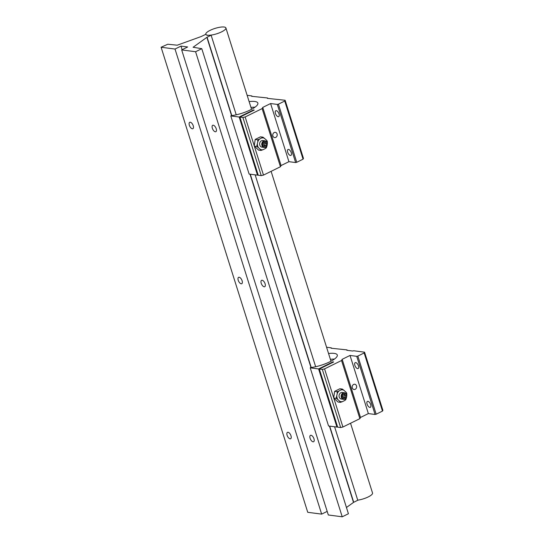 <?xml version="1.0" encoding="UTF-8"?>
<svg xmlns="http://www.w3.org/2000/svg" width="544" height="544" viewBox="0 0 544 544"><rect width="100%" height="100%" fill="white"/><g stroke="black" fill="none" stroke-linecap="round" stroke-linejoin="round"><path stroke-width="0.82" d="M213.248 125.222A3.563 1.714 -116.2 0 0 212.704 125.297A3.563 1.714 -116.2 0 0 212.52 128.751A3.563 1.714 -116.2 0 0 215.308 131.77A3.563 1.714 -116.2 0 0 215.852 131.689A3.563 1.714 -116.2 0 0 216.036 128.241A3.563 1.714 -116.2 0 0 213.248 125.222M262.126 280.242A3.563 1.714 -116.2 0 0 261.582 280.323A3.563 1.714 -116.2 0 0 261.399 283.771A3.563 1.714 -116.2 0 0 264.187 286.79A3.563 1.714 -116.2 0 0 264.731 286.715A3.563 1.714 -116.2 0 0 264.914 283.261A3.563 1.714 -116.2 0 0 262.126 280.242M311.005 435.268A3.563 1.714 -116.2 0 0 310.461 435.343A3.563 1.714 -116.2 0 0 310.277 438.797A3.563 1.714 -116.2 0 0 313.065 441.816A3.563 1.714 -116.2 0 0 313.609 441.735A3.563 1.714 -116.2 0 0 313.793 438.287A3.563 1.714 -116.2 0 0 311.005 435.268M190.257 122.223A3.563 1.714 -116.2 0 0 189.72 122.305A3.563 1.714 -116.2 0 0 189.53 125.752A3.563 1.714 -116.2 0 0 192.324 128.772A3.563 1.714 -116.2 0 0 192.868 128.697A3.563 1.714 -116.2 0 0 193.052 125.242A3.563 1.714 -116.2 0 0 190.257 122.223M239.136 277.25A3.563 1.714 -116.2 0 0 238.598 277.324A3.563 1.714 -116.2 0 0 238.408 280.779A3.563 1.714 -116.2 0 0 241.203 283.798A3.563 1.714 -116.2 0 0 241.747 283.716A3.563 1.714 -116.2 0 0 241.93 280.269A3.563 1.714 -116.2 0 0 239.136 277.25M288.014 432.269A3.563 1.714 -116.2 0 0 287.477 432.344A3.563 1.714 -116.2 0 0 287.286 435.798A3.563 1.714 -116.2 0 0 290.081 438.818A3.563 1.714 -116.2 0 0 290.625 438.743A3.563 1.714 -116.2 0 0 290.809 435.288A3.563 1.714 -116.2 0 0 288.014 432.269M329.446 426.088L353.505 502.411L346.453 507.498M211.133 35.224L211.432 35.02A10.479 2.802 162.5 0 1 208.338 35.238A1.686 0.449 162.5 0 1 206.938 35.217A1.686 0.449 162.5 0 1 206.972 35.061A10.479 2.802 162.5 0 1 205.856 34.299L201.062 36.584L177.235 45.2L167.79 44.234L161.106 47.24L175.012 49.048L180.982 46.111L187.653 46.974L181.682 49.919L195.588 51.734L201.783 48.674L193.093 47.267L206.87 37.346L211.133 35.224L236.232 114.811M353.505 502.411L358.047 500.113A10.54 2.815 -17.5 0 0 368.227 496.93A10.54 2.815 -17.5 0 0 372.531 493.014L350.54 423.252M181.682 49.919L328.318 514.984L342.224 516.8L348.418 513.747L201.783 48.674M161.106 47.24L307.741 512.305L321.647 514.121L327.182 511.394M342.224 516.8L195.588 51.734M182.118 49.701L180.982 46.111M321.647 514.121L175.012 49.048M210.093 30.362A10.54 2.815 162.5 0 1 225.896 27.941A10.54 2.815 162.5 0 1 221.592 31.865A10.54 2.815 162.5 0 1 205.788 34.286A10.54 2.815 162.5 0 1 210.093 30.362M353.641 384.431A2.659 2.217 97.4 0 0 352.192 387.26A2.659 2.217 97.4 0 0 354.069 389.511A2.659 2.217 97.4 0 0 355.178 389.314A2.659 2.217 97.4 0 0 356.626 386.492A2.659 2.217 97.4 0 0 354.756 384.241A2.659 2.217 97.4 0 0 353.641 384.431M369.838 407.388A3.284 1.578 63.8 0 1 367.261 404.6A3.284 1.578 63.8 0 1 367.431 401.418A3.284 1.578 63.8 0 1 367.928 401.343A3.284 1.578 63.8 0 1 370.505 404.131A3.284 1.578 63.8 0 1 370.335 407.313A3.284 1.578 63.8 0 1 369.838 407.388M357.619 368.628A3.284 1.578 63.8 0 1 355.042 365.847A3.284 1.578 63.8 0 1 355.212 362.658A3.284 1.578 63.8 0 1 355.708 362.59A3.284 1.578 63.8 0 1 358.285 365.371A3.284 1.578 63.8 0 1 358.115 368.56A3.284 1.578 63.8 0 1 357.619 368.628M328.549 353.512A18.428 4.923 162.5 0 1 337.287 354.994A18.428 4.923 162.5 0 1 329.752 361.848A18.428 4.923 162.5 0 1 310.617 367.588L310.223 367.839L328.556 425.972L336.933 427.067L318.607 368.934L332.908 361.882L333.03 362.277M334.431 359.088A18.428 4.923 -17.5 0 0 330.378 359.326M343.407 393.482A2.822 2.36 -82.6 0 1 346.446 394.978A2.822 2.36 -82.6 0 1 345.046 398.664A2.822 2.36 -82.6 0 1 342.006 397.168A2.822 2.36 -82.6 0 1 343.407 393.482M342.992 392.986A3.318 2.774 -82.6 0 1 344.386 392.748A3.318 2.774 -82.6 0 1 346.725 395.556A3.318 2.774 -82.6 0 1 344.916 399.092A3.318 2.774 -82.6 0 1 343.529 399.33A3.318 2.774 -82.6 0 1 341.183 396.515A3.318 2.774 -82.6 0 1 342.992 392.986M343.529 399.33L341.408 399.051A3.318 2.774 -82.6 0 1 339.068 396.243A3.318 2.774 -82.6 0 1 340.877 392.707A3.318 2.774 -82.6 0 1 342.264 392.469L344.386 392.748M343.951 397.97L342.72 396.814L342.992 394.917L344.502 394.176L345.732 395.332L345.46 397.229L343.951 397.97M345.46 397.229L343.325 397.378M345.732 395.332L344.284 395.141L344.012 397.038M343.686 394.577L344.284 395.141M346.739 395.746L346.827 395.1A5.964 4.984 97.4 0 0 345.848 391.986L342.394 389.076L339.062 390.966A5.964 4.984 97.4 0 0 337.239 393.666L336.165 398.31L337.831 399.541A5.964 4.984 97.4 0 1 336.845 396.42M344.053 390.306A5.964 4.984 97.4 0 0 341.251 389.892M339.062 390.966L337.124 391.673L337.239 393.666M342.428 401.635L340.483 402.342L339.619 401.214A5.964 4.984 97.4 0 0 342.428 401.635L344.61 400.554A5.964 4.984 97.4 0 0 346.433 397.854L346.542 397.127M344.61 400.554L345.753 399.745L346.433 397.854M339.619 401.214L337.831 399.541M346.827 395.1L346.712 393.115L345.848 391.986M340.483 402.342L337.987 402.016L333.662 397.977L336.165 398.31M342.394 389.076L339.898 388.749L334.628 391.354L337.124 391.673M334.628 391.354L333.676 397.963M333.696 397.8L324.578 368.88L341.544 360.516L359.876 418.649L342.91 427.013L333.792 398.092M341.544 360.516L342.176 359.319L350.023 355.45L356.742 356.327L375.068 414.46L368.356 413.583L360.502 417.452L359.876 418.649M350.023 355.45L368.356 413.583M375.068 414.46L376.176 414.202L357.843 356.068L356.742 356.327M357.843 356.068L364.154 352.954L382.486 411.087L376.176 414.202M382.486 411.087L382.894 410.312L364.562 352.179L364.154 352.954M364.562 352.179L353.722 350.764L352.614 351.03L346.827 350.275L347.024 349.894L347.16 350.316M347.024 349.894L331.078 348.221L331.282 347.84L331.412 348.262M331.282 347.84L326.563 347.228M310.223 367.839L318.607 368.934M337.545 426.761L336.933 427.067M319.335 369.029L322.327 369.417L340.653 427.55L337.668 427.162L319.335 369.029L333.642 361.978L332.908 361.882M342.176 359.319L360.502 417.452M340.653 427.55L342.91 427.013M324.578 368.88L322.327 369.417M274.21 132.525A2.659 2.217 97.4 0 0 272.768 135.347A2.659 2.217 97.4 0 0 274.638 137.598A2.659 2.217 97.4 0 0 275.754 137.408A2.659 2.217 97.4 0 0 277.195 134.579A2.659 2.217 97.4 0 0 275.325 132.328A2.659 2.217 97.4 0 0 274.21 132.525M290.408 155.475A3.284 1.578 63.8 0 1 287.83 152.687A3.284 1.578 63.8 0 1 288 149.505A3.284 1.578 63.8 0 1 288.504 149.43A3.284 1.578 63.8 0 1 291.081 152.218A3.284 1.578 63.8 0 1 290.911 155.4A3.284 1.578 63.8 0 1 290.408 155.475M278.188 116.715A3.284 1.578 63.8 0 1 275.611 113.934A3.284 1.578 63.8 0 1 275.781 110.752A3.284 1.578 63.8 0 1 276.284 110.677A3.284 1.578 63.8 0 1 278.861 113.465A3.284 1.578 63.8 0 1 278.691 116.647A3.284 1.578 63.8 0 1 278.188 116.715M249.118 101.599A18.428 4.923 162.5 0 1 257.856 103.081A18.428 4.923 162.5 0 1 250.328 109.936A18.428 4.923 162.5 0 1 231.193 115.675L230.799 115.926L249.125 174.06L257.509 175.154L239.176 117.021L253.477 109.97L253.606 110.364M255.007 107.182A18.428 4.923 -17.5 0 0 250.954 107.413M263.983 141.569A2.822 2.36 -82.6 0 1 267.022 143.065A2.822 2.36 -82.6 0 1 265.615 146.758A2.822 2.36 -82.6 0 1 262.582 145.255A2.822 2.36 -82.6 0 1 263.983 141.569M263.568 141.073A3.318 2.774 -82.6 0 1 264.955 140.835A3.318 2.774 -82.6 0 1 267.301 143.643A3.318 2.774 -82.6 0 1 265.492 147.179A3.318 2.774 -82.6 0 1 264.098 147.417A3.318 2.774 -82.6 0 1 261.759 144.609A3.318 2.774 -82.6 0 1 263.568 141.073M264.098 147.417L261.984 147.145A3.318 2.774 -82.6 0 1 259.638 144.33A3.318 2.774 -82.6 0 1 261.446 140.801A3.318 2.774 -82.6 0 1 262.84 140.556L264.955 140.835M264.527 146.057L263.289 144.908L263.561 143.004L265.071 142.263L266.308 143.419L266.036 145.316L264.527 146.057M266.036 145.316L263.894 145.466M266.308 143.419L264.86 143.228L264.588 145.126M264.255 142.664L264.86 143.228M267.308 143.84L267.403 143.194A5.964 4.984 97.4 0 0 266.417 140.073L262.963 137.163L259.638 139.053A5.964 4.984 97.4 0 0 257.815 141.753L256.741 146.397L258.4 147.628A5.964 4.984 97.4 0 1 257.421 144.507M264.629 138.4A5.964 4.984 97.4 0 0 261.82 137.979M259.638 139.053L257.693 139.767L257.815 141.753M262.997 149.722L261.059 150.43L260.195 149.301A5.964 4.984 97.4 0 0 262.997 149.722L265.186 148.641A5.964 4.984 97.4 0 0 267.009 145.942L267.111 145.221M265.186 148.641L266.329 147.832L267.009 145.942M260.195 149.301L258.4 147.628M267.403 143.194L267.281 141.202L266.417 140.073M261.059 150.43L258.563 150.103L254.361 146.18L256.741 146.397M262.963 137.163L260.467 136.843L255.197 139.441L257.693 139.767M255.197 139.441L254.245 146.05M254.272 145.887L245.154 116.967L262.12 108.603L280.446 166.736L263.48 175.1L254.361 146.18M262.12 108.603L262.745 107.413L270.599 103.544L277.311 104.414L295.644 162.547L288.925 161.677L281.078 165.546L280.446 166.736M270.599 103.544L288.925 161.677M295.644 162.547L296.745 162.289L278.419 104.156L277.311 104.414M278.419 104.156L284.73 101.041L303.056 159.174L296.745 162.289M303.056 159.174L303.464 158.399L285.138 100.266L284.73 101.041M285.138 100.266L267.396 98.362L267.6 97.981L267.73 98.403M267.6 97.981L251.648 96.308L251.852 95.928L251.988 96.356M251.852 95.928L247.139 95.316M230.799 115.926L239.176 117.021M258.114 174.855L257.509 175.154M239.911 117.116L242.896 117.504L261.229 175.637L258.237 175.25L239.911 117.116L254.211 110.065L253.477 109.97M262.745 107.413L281.078 165.546M261.229 175.637L263.48 175.1M245.154 116.967L242.896 117.504M206.87 37.346L231.56 115.634M250.016 174.175L310.984 367.547M207.08 37.223L231.792 115.6M250.274 174.209L311.222 367.513M329.698 426.122L353.716 502.289M255.156 174.848L315.656 366.724M334.587 426.761L357.768 500.29M225.896 27.941L251.552 109.31M271.109 171.34L330.976 361.216"/></g></svg>
